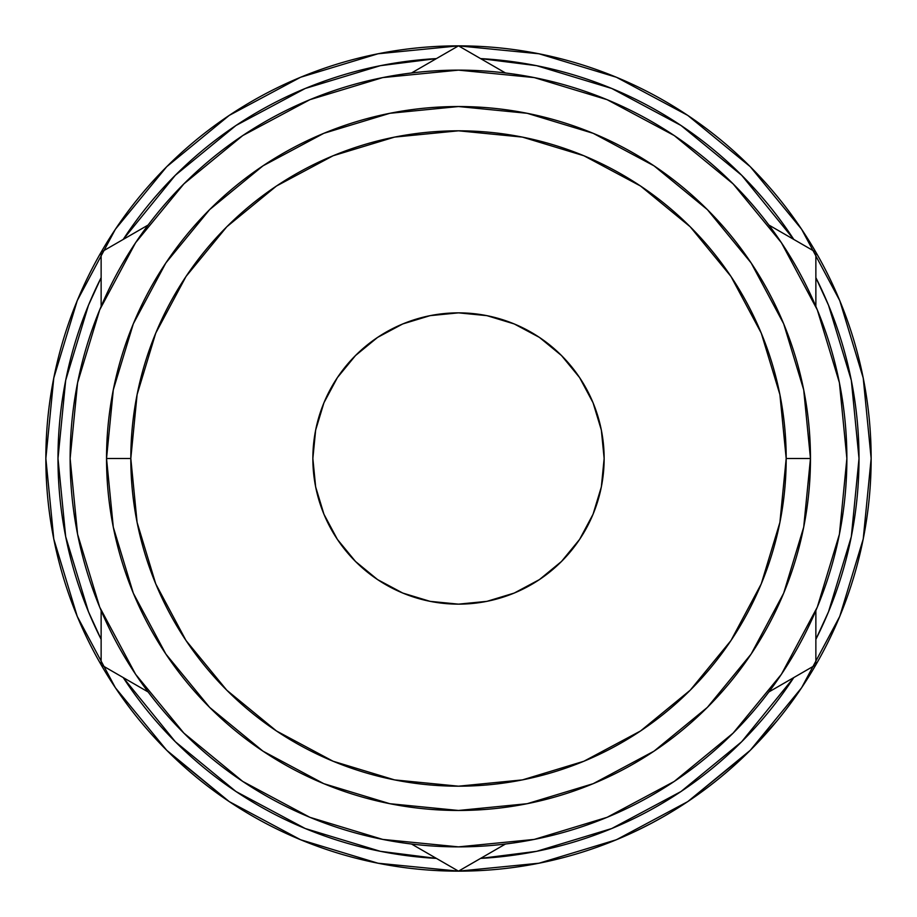 <?xml version="1.0" encoding="UTF-8"?>
<svg xmlns="http://www.w3.org/2000/svg" width="917" height="917" viewBox="0 0 917 917"><rect width="100%" height="100%" fill="white"/><g stroke="black" fill="none" stroke-linecap="round" stroke-linejoin="round"><path stroke-width="1.38" d="M312.857 458.5A145.643 145.643 0 0 1 458.5 312.857A145.643 145.643 0 0 1 604.143 458.5L601.346 430.084L593.058 402.769L579.601 377.586L561.479 355.521L539.414 337.399L514.231 323.942L486.916 315.654L458.5 312.857L430.084 315.654L402.769 323.942L377.586 337.399L355.521 355.521L337.399 377.586L323.942 402.769L315.654 430.084L312.857 458.5L315.654 486.916L323.942 514.231L337.399 539.414L355.521 561.479L377.586 579.601L402.769 593.058L430.084 601.346L458.5 604.143L486.916 601.346L514.231 593.058L539.414 579.601L561.479 561.479L579.601 539.414L593.058 514.231L601.346 486.916L604.143 458.5A145.643 145.643 0 0 1 458.5 604.143A145.643 145.643 0 0 1 312.857 458.5M859.011 458.5A400.511 400.511 0 0 1 815.866 639.332L828.521 611.765L851.32 536.64L859.011 458.5A400.511 400.511 0 0 0 815.866 277.668L828.521 305.235L851.32 380.36L859.011 458.5M741.704 741.704L793.79 677.571A400.511 400.511 0 0 1 480.577 858.404L536.64 851.32L611.765 828.521L681.01 791.52L741.635 741.773M436.423 858.404A400.511 400.511 0 0 1 123.21 677.571L175.296 741.704L235.99 791.52L305.235 828.521L380.36 851.32L436.435 858.404M101.134 639.332A400.511 400.511 0 0 1 101.134 277.668L88.479 305.235L65.68 380.36L57.989 458.5L65.68 536.64L88.479 611.765L101.134 639.344M161.495 744.971L169.485 753.04L229.239 801.607L166.711 750.289L115.393 687.761L77.257 616.419L53.782 539.001L45.85 458.5A412.65 412.65 0 0 1 458.5 45.85A412.65 412.65 0 0 1 871.15 458.5A412.65 412.65 0 0 1 458.5 871.15A412.65 412.65 0 0 1 45.85 458.5A412.65 412.65 0 0 0 49.587 513.887M102.005 666.327A412.65 412.65 0 0 0 113.467 684.85M174.838 758.199A412.65 412.65 0 0 0 201.132 781.055M219.152 794.638A412.65 412.65 0 0 0 340.218 853.83M370.789 861.716A412.65 412.65 0 0 0 396.499 866.462M451.004 871.081A412.65 412.65 0 0 0 451.875 871.093M451.898 871.093A412.65 412.65 0 0 0 467.75 871.047M573.354 854.85A412.65 412.65 0 0 0 598.216 846.781M694.673 796.884A412.65 412.65 0 0 0 722.378 775.748M728.843 770.257A412.65 412.65 0 0 0 733.921 765.787M776.756 721.163L751.39 749.178M623.537 836.717L608.888 842.769M450.958 871.081L467.796 871.047M460.942 871.139L456.528 871.15M53.816 539.185L52.831 534.072M76.145 613.702L77.67 617.393M52.991 534.966L54.103 540.606M74.907 610.596L77.406 616.763M846.872 458.5A388.372 388.372 0 0 1 458.5 846.872A388.372 388.372 0 0 1 70.128 458.5A388.372 388.372 0 0 1 458.5 70.128A388.372 388.372 0 0 1 846.872 458.5L839.41 382.733L817.311 309.877L781.422 242.73L733.119 183.881L674.27 135.578L607.123 99.689L534.267 77.59L458.5 70.128L382.733 77.59L309.877 99.689L242.73 135.578L183.881 183.881L135.578 242.73L99.689 309.877L77.59 382.733L70.128 458.5L77.59 534.267L99.689 607.123L135.578 674.27L183.881 733.119L242.73 781.422L309.877 817.311L382.733 839.41L458.5 846.872L534.267 839.41L607.123 817.311L674.27 781.422L733.119 733.119L781.422 674.27L817.311 607.123L839.41 534.267L846.872 458.5M751.149 262.961L707.374 209.626L751.149 262.961L707.374 209.626L751.149 262.961L707.374 209.626L654.039 165.851L593.196 133.32L527.16 113.295L458.5 106.532L389.84 113.295L323.804 133.32L262.961 165.851L209.626 209.626L165.851 262.961L133.32 323.804L113.295 389.84L106.532 458.5L113.295 527.16L133.32 593.196L165.851 654.039L209.626 707.374L262.961 751.149L323.804 783.68L389.84 803.705L458.5 810.468L527.16 803.705L593.196 783.68L654.039 751.149L707.374 707.374L751.149 654.039L783.68 593.196L803.705 527.16L810.468 458.5L786.19 458.5A327.69 327.69 0 0 1 458.5 786.19A327.69 327.69 0 0 1 130.81 458.5L106.532 458.5A351.968 351.968 0 0 0 458.5 810.468A351.968 351.968 0 0 0 810.468 458.5L803.705 389.84L783.68 323.804L751.149 262.961L707.374 209.626L654.142 165.92M262.961 165.851L209.626 209.626L262.961 165.851L209.626 209.626L262.961 165.851L209.626 209.626L165.908 262.87M165.851 654.039L209.626 707.374L165.851 654.039L209.626 707.374L165.851 654.039L209.626 707.374L262.858 751.08M654.039 751.149L707.374 707.374L654.039 751.149L707.374 707.374L654.039 751.149L707.374 707.374L751.092 654.13M810.468 458.5A351.968 351.968 0 0 0 458.5 106.532A351.968 351.968 0 0 0 106.532 458.5L130.81 458.5A327.69 327.69 0 0 1 458.5 130.81A327.69 327.69 0 0 1 786.19 458.5L810.468 458.5M130.81 458.5L137.103 394.574L155.752 333.1L186.036 276.441L226.786 226.786L276.441 186.036L333.1 155.752L394.574 137.103L458.5 130.81L522.426 137.103L583.9 155.752L640.559 186.036L690.214 226.786L730.964 276.441L761.248 333.1L779.897 394.574L786.19 458.5L779.897 522.426L761.248 583.9L730.964 640.559L690.214 690.214L640.559 730.964L583.9 761.248L522.426 779.897L458.5 786.19L394.574 779.897L333.1 761.248L276.441 730.964L226.786 690.214L186.036 640.559L155.752 583.9L137.103 522.426L130.81 458.5M135.578 674.27L183.881 733.119L242.73 781.422M674.27 781.422L733.119 733.119L781.422 674.27M781.422 242.73L733.119 183.881L674.27 135.578M242.73 135.578L183.881 183.881L135.578 242.73M801.607 229.239L750.289 166.711L687.761 115.393L750.289 166.711L801.607 229.239L839.743 300.581L863.218 377.999L871.15 458.5L863.218 539.001L839.743 616.419L801.607 687.761L750.289 750.289L687.761 801.607L616.419 839.743L539.001 863.218L458.5 871.15L377.999 863.218L300.581 839.743L229.239 801.607M229.239 115.393L166.711 166.711L115.393 229.239L166.711 166.711L229.239 115.393L300.581 77.257L377.999 53.782L458.5 45.85L539.001 53.782L616.419 77.257L687.761 115.393M687.865 801.527L747.848 752.708M750.347 750.232L801.607 687.761M45.85 458.5L53.782 377.999L77.257 300.581L115.393 229.239M123.21 239.429A400.511 400.511 0 0 1 436.423 58.596L380.36 65.68L305.235 88.479L235.99 125.48L175.296 175.296L123.21 239.429M480.577 58.596A400.511 400.511 0 0 1 793.79 239.429L741.704 175.296L681.01 125.48L611.765 88.479L536.64 65.68L480.565 58.596M101.134 650.978L101.134 634.702M803.865 245.252L789.697 237.067M769.799 225.571L773.203 227.542M815.866 282.207L815.866 266.022M815.866 650.978L815.866 634.702M815.866 611.708L815.866 615.685M789.789 679.875L803.624 671.897M470.478 864.238L484.669 856.042M504.568 844.557L501.255 846.46M432.423 856.1L446.522 864.238M101.134 634.793L101.134 651.001M113.112 671.737L127.303 679.933M147.201 691.429L143.9 689.515M446.522 52.762L432.331 60.958M412.432 72.454L415.848 70.471M484.566 60.9L470.513 52.785M101.134 265.999L101.134 282.298M101.134 305.292L101.134 301.315M815.866 282.745L815.866 301.2M789.331 680.15L773.306 689.401M431.964 855.825L415.94 846.574M101.134 634.255L101.134 615.788M485.036 61.175L501.049 70.414M127.669 236.85L143.694 227.599M815.866 252.175L768.893 225.055L815.866 252.175L815.866 301.315L815.866 252.175M505.473 72.97L458.5 45.85L411.527 72.97L458.5 45.85L505.473 72.97M815.866 664.825L815.866 610.573L815.866 664.825L773.214 689.446L815.866 664.825M815.866 306.427L815.866 301.315L815.866 306.427M458.5 871.15L505.473 844.03L458.5 871.15L415.848 846.529L458.5 871.15M768.893 691.945L773.214 689.446L768.893 691.945M101.134 664.825L148.107 691.945L101.134 664.825L101.134 615.685L101.134 664.825M411.527 844.03L415.848 846.529L411.527 844.03M101.134 252.175L101.134 306.427L101.134 252.175L143.786 227.554L101.134 252.175M101.134 610.573L101.134 615.685L101.134 610.573M148.107 225.055L143.786 227.554L148.107 225.055M593.058 514.231L579.601 539.414M402.769 593.058L377.586 579.601M323.942 402.769L337.399 377.586M514.231 323.942L539.414 337.399M51.398 525.922L51.788 528.249M63.835 579.017L62.826 575.67M53.943 539.826L53.392 537.041M67.193 589.516L65.978 585.825M73.349 606.618L76.673 614.975M62.883 575.83L63.903 579.235M65.554 535.964L66.162 538.99M114.682 686.695L117.559 690.971L114.682 686.695M481.769 870.497L478.983 870.646M561.846 858.003L552.492 860.306M525.028 865.751L535.494 863.906M537.717 863.47L550.521 860.765M633.544 832.189L646.645 825.77M651.104 823.455L664.183 816.245M600.257 846.036L601.804 845.463M602.767 845.107L606.733 843.606M652.365 822.778L638.198 829.977M632.031 832.888L629.291 834.149M622.368 837.221L618.895 838.7M617.301 839.364L607.707 843.227M614.55 840.499L615.261 840.213M615.536 840.098L617.932 839.101M617.84 839.147L614.482 840.534M742.483 757.889L745.922 754.588M746.977 753.568L738.907 761.236M763.196 736.775L754.886 745.613M754.313 746.209L749.418 751.161M748.937 751.631L745.773 754.737M734.116 749.097L735.961 747.332M537.545 863.505L545.5 861.877M471.544 870.944L457.663 871.15M615.422 840.144L618.31 838.952L615.422 840.144M749.304 751.264L753.029 747.515"/></g></svg>
